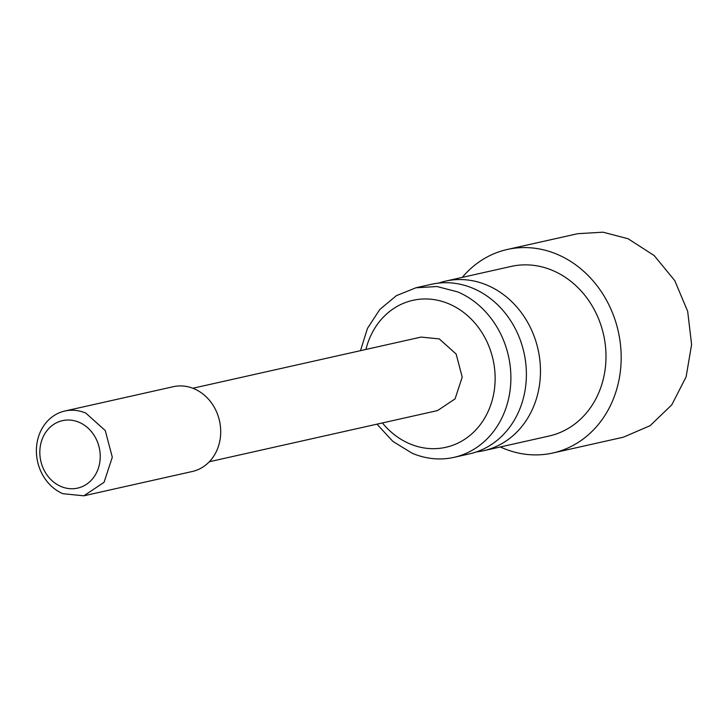 <?xml version="1.0" encoding="UTF-8"?>
<svg xmlns="http://www.w3.org/2000/svg" width="728" height="728" viewBox="0 0 728 728"><rect width="100%" height="100%" fill="white"/><g stroke="black" fill="none" stroke-linecap="round" stroke-linejoin="round"><path stroke-width="1.09" d="M438.584 283.101A86.905 75.339 77.4 0 1 445.536 281.135A86.905 75.339 77.4 0 1 487.505 285.34A86.905 75.339 77.4 0 1 540.449 373.537A86.905 75.339 77.4 0 1 483.565 450.723A86.905 75.339 77.4 0 1 476.43 451.915M415.961 287.788L437.018 286.523L457.921 291.974A86.905 75.339 77.4 0 1 510.865 380.171A86.905 75.339 77.4 0 1 453.972 457.357L469.469 453.881A86.905 75.339 -102.6 0 0 526.362 376.695A86.905 75.339 -102.6 0 0 473.418 288.497A86.905 75.339 -102.6 0 0 431.449 284.293L415.952 287.769L396.341 295.677L379.743 309.564L367.467 328.383L360.478 350.669M453.972 457.357A86.905 75.339 77.4 0 1 412.002 453.153L392.829 441.359L376.968 424.16M365.911 349.449A75.312 65.293 77.4 0 1 449.221 303.976A75.312 65.293 77.4 0 1 492.055 400.782A75.312 65.293 77.4 0 1 409.427 443.671A75.312 65.293 77.4 0 1 382.391 422.941M209.327 461.743L437.564 410.574L455.064 398.889L462.216 377.122L456.137 354.036L439.275 338.902L421.084 337.082L192.847 388.251M192.256 471.507A43.453 37.665 -102.6 0 0 220.702 432.914A43.453 37.665 -102.6 0 0 194.23 388.816A43.453 37.665 -102.6 0 0 173.246 386.714L64.847 411.02A43.453 37.665 77.4 0 1 85.831 413.122L105.278 430.585L112.303 457.22L104.049 482.327L83.857 495.804L192.256 471.507M64.847 411.02A43.453 37.665 77.4 0 0 36.4 449.613A43.453 37.665 77.4 0 0 62.872 493.711L83.857 495.804M79.161 422.322A34.571 29.966 77.4 0 1 98.826 466.757A34.571 29.966 77.4 0 1 60.897 486.45A34.571 29.966 77.4 0 1 41.241 442.014A34.571 29.966 77.4 0 1 79.161 422.322M552.889 452.998L623.332 437.2L650.131 425.671L671.798 404.841L686.122 376.84L691.6 344.572L687.678 311.356L674.765 280.626L654.19 255.555L628.064 238.729L602.984 232.187L577.704 233.688L507.252 249.486A104.286 90.399 77.4 0 1 557.621 254.527A104.286 90.399 77.4 0 1 621.148 360.36A104.286 90.399 77.4 0 1 552.889 452.998A104.286 90.399 77.4 0 1 502.52 447.947A104.286 90.399 77.4 0 1 500.318 446.965M462.298 277.377A104.286 90.399 77.4 0 1 507.252 249.486M483.565 450.723L549.085 436.036A86.905 75.339 -102.6 0 0 605.969 358.84A86.905 75.339 -102.6 0 0 553.025 270.643A86.905 75.339 -102.6 0 0 511.056 266.439L445.536 281.135"/></g></svg>
